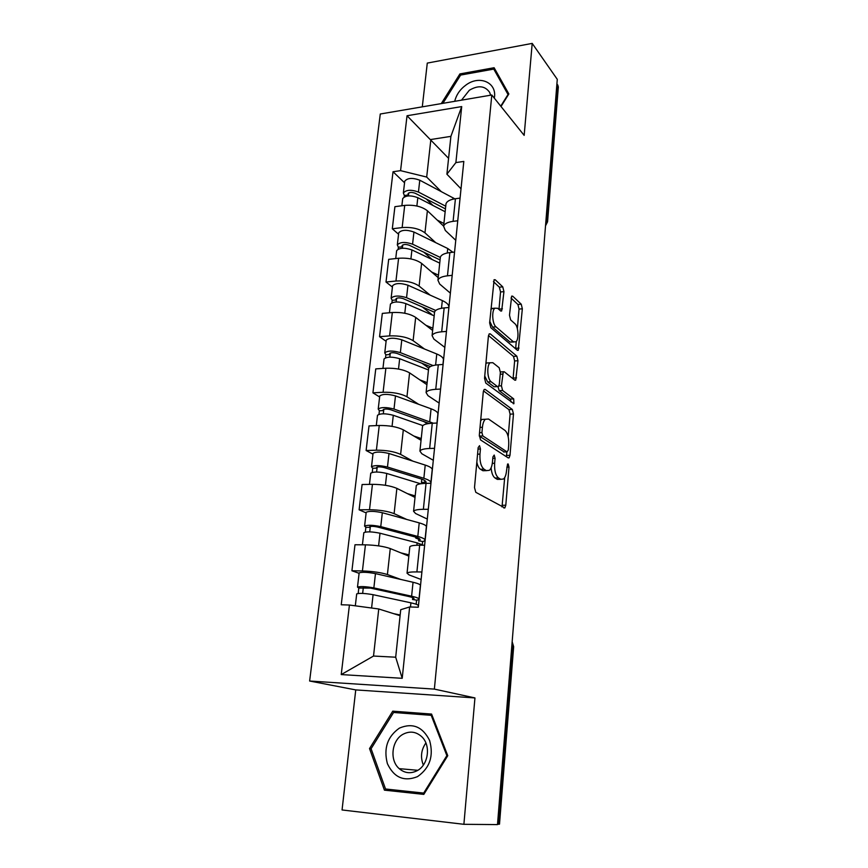 <?xml version="1.0" encoding="UTF-8"?>
<svg xmlns="http://www.w3.org/2000/svg" width="868" height="868" viewBox="0 0 868 868"><rect width="100%" height="100%" fill="white"/><g stroke="black" fill="none" stroke-linecap="round" stroke-linejoin="round"><path stroke-width="1.3" d="M479.548 445.685L478.17 447.573L474.503 487.588L475.794 492.308L504.84 507.921L505.794 505.241L509.006 467.114L508.192 463.979L507.574 464.033L506.532 470.727C506.142 474.72 505.165 477.476 503.603 478.984L500.782 479.31L498.503 477.942C495.606 475.447 494.315 470.564 494.63 463.284L495.075 458.282L494.217 455.049L492.916 456.915L492.471 461.939C492.069 465.942 491.06 468.731 489.454 470.282L486.416 470.64L484.029 469.197C480.981 466.593 479.635 461.57 479.971 454.127L480.438 449.006L479.548 445.685M503.939 291.637L502.767 286.863L495.237 279.778L494.142 279.713L489.628 322.874L490.854 327.713L517.35 350.26L518.283 350.271L522.341 308.802L521.245 304.212L512.695 296.183L511.686 296.118L509.483 315.214L510.634 319.891L514.941 323.742C518.391 326.433 519.107 339.41 515.95 341.851L513.4 341.808L495.997 326.835C492.34 324.144 491.494 310.777 494.814 308.194L497.668 308.292L500.619 310.939L501.661 310.972L503.939 291.637L500.543 291.952L499.371 287.189L493.425 281.623M491.798 95.003L524.163 135.375L532.203 43.4L557.278 79.335L497.494 824.6L463.892 824.307L474.948 697.926L434.369 689.105L491.798 95.003L380.282 114.001L309.626 681.022L355.75 689.908L342.057 809.963L463.892 824.307M485.212 389.406L484.16 389.461L483.292 391.869L479.31 435.194L480.59 439.957L508.236 457.913L509.115 457.837L509.993 455.331L513.476 413.993L512.337 409.468L485.212 389.406L484.16 389.472M484.539 378.285L488.413 336.111L489.216 333.865L490.29 333.876L516.84 356.173L517.968 360.73L515.733 380.151L514.811 380.173L504.243 371.764L503.266 371.786L501.422 385.815L502.605 390.47L513.693 398.889L513.91 403.696L485.787 383.081L484.539 378.285M532.203 43.4L427.284 63.093L422.293 106.84M556.93 83.74L558.341 86.843L547.599 221.373M511.816 646.009L513.65 646.812L499.501 824.155L498.85 824.231L513.064 646.41L512.142 641.973M497.516 824.22L498.85 824.231M421.132 579.499L409.143 574.952L407.038 573.195C407.797 572.272 411.085 571.849 416.9 571.914L421.902 572.001M408.839 556.117L390.264 548.565C383.938 546.373 375.66 545.126 365.439 544.833L362.423 570.949C372.687 571.328 381.019 572.522 387.41 574.54L400.723 579.433M362.423 570.949L351.92 570.764L359.102 573.314M424.626 545.245L419.656 545.212C413.873 545.212 410.597 545.733 409.826 546.786L409.772 547.231M365.439 544.833L354.99 544.757L351.92 570.764M427.306 519.075L415.588 513.509L413.569 511.285C414.351 510.058 417.616 509.407 423.367 509.31L428.304 509.277M366.133 512.912L359.113 509.798L369.508 509.722C379.652 509.907 387.855 511.209 394.105 513.639L406.745 519.455M430.962 483.27L426.047 483.368C420.329 483.519 417.063 484.268 416.271 485.613L416.217 486.178M415.023 497.429L396.882 488.38C390.687 485.776 382.538 484.431 372.437 484.333L362.097 484.518L359.113 509.798M433.306 460.29L421.859 453.769L419.917 451.089C420.72 449.591 423.964 448.713 429.649 448.474L434.532 448.322M372.969 454.148L366.112 450.514L376.397 450.188C386.423 450.177 394.495 451.588 400.615 454.398L412.756 461.103M437.103 423.041L432.253 423.248C426.6 423.551 423.356 424.506 422.542 426.134L422.477 426.806M421.056 440.293L403.316 429.834C397.251 426.85 389.233 425.407 379.251 425.483L369.019 425.917L366.112 450.514M439.143 403.088L427.957 395.645L426.09 392.564C426.915 390.784 430.137 389.71 435.758 389.32L440.575 389.059M379.62 396.969L372.925 392.835L383.092 392.26C393.009 392.076 400.962 393.584 406.951 396.774L418.68 404.314M443.081 364.473L438.286 364.788C432.698 365.233 429.486 366.394 428.651 368.271L428.564 369.052M426.915 384.665L409.577 372.86C403.642 369.518 395.743 367.978 385.869 368.227L375.757 368.889L372.925 392.835M444.828 347.395L433.891 339.095L432.09 335.612C432.937 333.583 436.137 332.314 441.693 331.793L446.456 331.424M386.108 341.298L379.555 336.686L389.613 335.894C399.41 335.547 407.244 337.142 413.114 340.679L424.495 349.012M448.897 307.511L444.156 307.923C438.622 308.498 435.432 309.854 434.586 311.981L434.488 312.86M432.633 330.458L415.674 317.395C409.859 313.706 402.068 312.079 392.325 312.502L382.311 313.391L379.555 336.686M450.373 293.156L439.675 284.042L437.939 280.19C438.796 277.923 441.975 276.469 447.465 275.818L452.185 275.34M392.412 287.069L386.01 282.024L395.96 281.026C405.649 280.505 413.374 282.187 419.114 286.06L430.181 295.153M454.561 252.078L449.863 252.588C444.394 253.282 441.226 254.812 440.358 257.178L440.26 258.154M438.21 277.641L421.609 263.384C415.913 259.38 408.242 257.666 398.596 258.241L388.69 259.337L386.01 282.024M455.765 240.306L445.295 230.432L443.624 226.222C444.503 223.727 447.66 222.099 453.096 221.34L457.761 220.765M398.564 234.251L392.303 228.783L402.144 227.579C411.725 226.917 419.331 228.675 424.962 232.863L435.736 242.66M460.073 198.11L455.429 198.729C450.025 199.531 446.879 201.235 445.989 203.817L445.881 204.881M443.635 226.157L427.392 210.761C421.805 206.454 414.242 204.664 404.716 205.391L394.907 206.682L392.303 228.783M400.094 615.683L378.752 608.978L373.522 656.045L395.689 657.206L400.723 609.705L409.642 606.96L418.3 607.231L463.816 161.426L455.884 162.587L446.901 174.197L450.904 136.363L430.864 139.509L426.687 177.061L441.161 191.502M409.642 606.96L402.209 678.309L341.233 674.577L349.424 605.029L378.752 608.978M426.687 177.061L400.571 170.649L393.03 171.745L341.233 604.768L349.424 605.029M400.571 170.649L407.038 115.748L461.711 106.58L455.884 162.587M434.369 689.105L309.626 681.022M474.948 697.926L355.75 689.908M392.748 711.163L369.529 748.574L384.426 790.151L423.812 794.394L447.758 755.702L431.58 714.071L392.748 711.163L400.278 712.986M501.01 106.493L508.854 93.961L494.12 67.726L459.921 73.91L441.28 103.607M448.582 158.323L407.038 115.748M461.016 188.812L446.901 174.197M404.553 182.779L393.03 171.745M416.173 604.247L416.597 600.114M422.293 544.616L422.607 541.502M402.209 678.309L395.689 657.206M341.233 674.577L373.522 656.045M450.904 136.363L461.711 106.58M392.152 789.696L392.477 790.607L424.051 794.003M431.895 714.863L400.571 712.509M371.103 748.759L369.529 748.574M392.477 790.607L384.426 790.151M460.832 75.028L459.921 73.91M476.836 462.177C477.617 465.823 478.843 468.188 480.492 469.273L484.029 469.197M485.57 470.651L482.89 470.716L480.492 469.273M491.114 467.819C491.592 473.06 492.905 476.467 495.042 478.008L498.503 477.942M499.794 479.331L497.321 479.375L495.042 478.008M502.008 506.934L504.699 477.584M508.181 436.691L510.102 414.144L508.952 409.62L483.454 390.893M506.359 456.698L506.89 451.892M481.935 432.611L482.825 435.931L507.042 451.892L508.279 450.08L508.713 444.959C509.017 437.928 507.78 433.089 504.981 430.419L488.543 419.027L485.32 419.266C483.791 420.752 482.825 423.421 482.424 427.273L481.935 432.611L479.537 432.709M504.199 451.968L479.288 436.061L482.825 435.931M480.622 420.969L481.805 419.418L485.179 419.277M488.489 335.536L513.498 356.401L516.84 356.173M513.075 378.784L514.626 360.947L513.498 356.401M497.961 386.77L499.176 390.654L510.308 399.052L513.693 398.889M511.122 402.101L510.308 399.052M492.84 362.705L490.051 362.77C486.547 365.461 487.328 379.316 491.125 381.746L497.505 386.596L498.492 386.553L499.328 384.209L500.369 372.437L499.176 367.75L492.84 362.705M489.216 362.824L486.579 362.998L485.863 363.855M484.745 376.05L487.642 381.942L491.125 381.746M494.055 386.781L497.505 386.596L494.055 386.781L487.642 381.942M498.97 309.453L500.543 291.952M493.838 308.281L490.897 309.03M489.769 321.312L492.557 327.106L495.997 326.835M513.672 342.014L510.037 342.046L492.557 327.106M517.371 328.679L519.031 309.084L517.925 304.494L510.992 298.017M515.635 348.806L516.276 341.504M412.734 597.672L412.539 599.495L413.993 598.877C414.34 598.15 412.409 597.314 408.21 596.37L370.473 588.092L358.809 588.048L357.497 587.126L359.124 573.097M412.539 599.495L417.063 600.189L418.951 599.397C419.385 598.486 416.933 597.423 411.606 596.207L373.858 587.907C365.721 586.475 360.263 586.215 357.497 587.126M418.994 599.007L420.362 585.661C420.796 584.663 418.365 583.535 413.049 582.276L375.464 573.607C367.37 572.142 361.923 571.904 359.146 572.891M362.65 593.408L363.334 587.506M418.159 607.231L418.289 605.918C418.712 605.039 416.26 604.009 410.922 602.826L373.088 594.688C364.94 593.289 359.482 593.018 356.705 593.875L356.683 594.048M400.17 614.989L393.649 613.654M358.18 593.452L358.809 588.048M418.875 538.366L418.615 540.797L420.079 539.929C420.448 538.952 418.56 537.9 414.437 536.771L377.406 526.985C373.576 526.214 370.983 526.127 369.649 526.757L370.256 527.321L365.862 527.321L364.593 526.127L366.166 512.554M418.615 540.797L423.074 541.578L424.973 540.46C425.428 539.223 423.041 537.889 417.812 536.446L380.759 526.626C372.763 524.999 367.37 524.836 364.593 526.127M425.027 539.929L426.34 527.082C426.806 525.769 424.43 524.37 419.222 522.883L382.321 512.728C374.358 511.057 368.987 510.916 366.198 512.294M415.718 537.14L415.631 537.954L418.767 539.332M369.735 531.856L370.354 526.442M407.873 555.726L408.85 555.976M423.41 545.234L417.139 542.88L380.01 533.223C372.003 531.617 366.611 531.444 363.822 532.692L363.8 532.941M408.969 554.88L400.756 552.829M365.309 532.073L365.862 527.321M418.04 537.965L415.631 537.954M425.092 483.389L426.014 482.532C426.394 481.317 424.56 480.069 420.513 478.767L384.144 467.559C380.379 466.691 377.819 466.659 376.484 467.461L377.059 468.145L372.719 468.253L371.493 466.81L373.023 453.671M424.56 483.411L424.853 480.622M430.723 483.281L430.832 483.075C431.32 481.534 428.998 479.939 423.855 478.29L387.475 467.027C379.609 465.215 374.282 465.139 371.493 466.81M430.897 482.413L432.166 470.055C432.655 468.438 430.344 466.778 425.222 465.085L388.994 453.508C381.161 451.653 375.855 451.599 373.066 453.346M421.761 479.179L421.425 482.402L423.454 483.476M376.614 472.008L377.189 467.06M414.361 497.104L415.045 497.299M420.665 483.78L386.748 473.451C378.871 471.649 373.544 471.563 370.755 473.201L370.712 473.494M415.186 495.921L407.417 493.632M372.231 472.387L372.719 468.253M424.669 482.348L421.425 482.402M417.541 776.621C429.855 767.985 433.881 755.93 429.606 740.458C422.64 726.668 412.571 722.556 399.432 728.1C387.454 736.552 383.439 748.411 387.399 763.677C394.039 777.641 404.087 781.96 417.541 776.621M416.998 770.773C428.542 765.077 431.157 745.145 421.631 736.606C416.043 731.648 409.924 730.823 403.294 734.133C391.707 739.981 389.222 760.216 399.215 768.647C404.651 773.214 410.586 773.92 416.998 770.773M371.092 748.726L393.595 712.476L431.212 715.319L446.868 755.627L423.682 793.081L385.544 788.99L371.092 748.726M432.134 715.471L431.212 715.319M447.747 755.735L446.868 755.627M424.593 793.124L423.682 793.081M425.884 742.975C421.11 749.854 420.264 757.221 423.345 765.066M494.315 98.138C497.407 82.644 479.657 74.713 466.007 84.999C460.073 89.328 456.308 94.775 454.713 101.317M490.637 95.198L489.639 92.377C484.984 85.737 478.214 85.031 469.317 90.272L461.505 100.167M442.897 103.335L460.637 75.071L493.773 69.093L508.03 94.503L500.738 106.156M497.863 74.388L493.773 69.093M429.215 423.486L390.698 409.739C386.998 408.785 384.47 408.795 383.135 409.761L383.689 410.564L379.381 410.77L378.209 409.088L379.696 396.361M433.338 423.204L394.007 409.056C386.271 407.059 381.009 407.07 378.209 409.088M436.962 423.052L437.841 414.492C438.351 412.593 436.105 410.705 431.07 408.806L395.482 395.895C387.779 393.866 382.538 393.888 379.739 395.992M427.447 423.747L423.378 421.23M383.32 413.786L383.83 409.284M422.89 425.591L393.302 415.295C385.555 413.32 380.282 413.32 377.493 415.305L377.45 415.663M421.24 438.524L413.776 436.007M378.98 414.307L379.381 410.77M430.365 366.567L397.088 353.46C393.443 352.43 390.947 352.473 389.602 353.601L390.133 354.513L385.88 354.817L384.752 352.907L386.184 340.581M442.94 364.484L443.364 360.361C443.906 358.191 441.704 356.064 436.767 353.981L401.797 339.822C394.224 337.619 389.038 337.728 386.238 340.158M433.067 365.558L400.354 352.625C392.759 350.466 387.551 350.553 384.752 352.907M428.727 368.075L421.902 363.236M389.841 357.128L390.307 353.037M428.466 369.952L399.671 358.701C392.054 356.553 386.846 356.639 384.047 358.961L384.003 359.363M427.132 382.647L419.928 379.902M385.533 357.8L385.88 354.817M434.553 312.274L403.294 298.668C399.714 297.55 397.24 297.637 395.906 298.918L396.416 299.927L392.206 300.317L391.121 298.201L392.51 286.256M448.778 307.522C449.266 305.124 447.107 302.802 442.311 300.567L407.949 285.214C400.495 282.849 395.374 283.044 392.564 285.778M435.725 310.451L406.549 297.691C399.063 295.359 393.92 295.532 391.121 298.201M432.72 315.225L422.282 306.936M396.177 301.966L396.611 298.277M434.174 315.854L405.877 303.605C398.39 301.294 393.237 301.456 390.437 304.093L390.383 304.549M432.872 328.212L425.873 325.25M391.924 302.769L392.206 300.317M440.076 259.933L409.349 245.286C405.823 244.103 403.381 244.223 402.036 245.644L402.535 246.751L398.369 247.228L397.316 244.917L398.672 233.329M452.901 252.262L447.725 248.508L413.938 232.027C406.604 229.521 401.537 229.781 398.727 232.808M440.336 257.46L412.571 244.179C405.215 241.705 400.126 241.944 397.316 244.917M432.253 259.575L423.866 252.208M402.361 248.248L402.741 244.939M439.74 263.123L411.92 249.941C404.553 247.478 399.464 247.716 396.654 250.657L396.589 251.156M438.47 275.178L431.646 272.01M398.141 249.181L398.369 247.228M445.458 208.895L415.251 193.282C411.768 192.034 409.36 192.186 408.014 193.738L408.492 194.931L404.369 195.495L403.36 192.989L404.672 181.759M454.799 198.815L419.776 180.208C412.56 177.56 407.548 177.886 404.738 181.195M445.74 206.215L418.452 192.056C411.204 189.43 406.17 189.745 403.36 192.989M433.002 205.488L426.242 198.967M408.383 195.908L408.719 192.967M445.154 211.738L417.812 197.665C410.553 195.061 405.519 195.365 402.709 198.577L402.654 199.13M443.917 223.477L437.266 220.114M404.206 196.971L404.369 195.495M398.596 258.241L395.96 281.026M392.325 312.502L389.613 335.894M385.869 368.227L383.092 392.26M379.251 425.483L376.397 450.188M372.437 484.333L369.508 509.722M404.716 205.391L402.144 227.579M427.392 210.761L424.962 232.863M421.609 263.384L419.114 286.06M449.863 252.588L447.465 275.818M415.674 317.395L413.114 340.679M444.156 307.923L441.693 331.793M409.577 372.86L406.951 396.774M438.286 364.788L435.758 389.32M403.316 429.834L400.615 454.398M432.253 423.248L429.649 448.474M396.882 488.38L394.105 513.639M426.047 483.368L423.367 509.31M390.264 548.565L387.41 574.54M419.656 545.212L416.9 571.914M455.429 198.729L453.096 221.34M546.059 219.137L547.122 220.342L557.929 85.162M545.668 224.063L547.122 220.342L547.578 221.752L545.527 225.799M477.563 454.192L479.971 454.127M482.89 470.716L486.416 470.64M492.785 458.347L495.075 458.282M492.308 463.349L494.63 463.284M497.321 479.375L500.782 479.31M506.836 467.168L509.006 467.114M502.344 505.274L505.794 505.241M478.04 449.081L480.438 449.006M508.952 409.62L512.337 409.468M510.102 414.144L513.476 413.993M506.586 455.418L509.993 455.331M503.624 451.989L507.042 451.892M480.026 427.371L482.424 427.273M489.118 333.963L490.29 333.876M514.626 360.947L517.968 360.73M513.162 378.079L516.525 377.884M500.207 374.216L502.453 374.086M498.905 385.956L501.422 385.815M499.176 390.654L502.605 390.47M499.002 309.127L502.409 308.834M510.037 342.046L513.4 341.808M511.545 296.281L512.695 296.183M517.925 304.494L521.245 304.212M519.031 309.084L522.341 308.802M515.701 348.328L519.031 348.09M493.968 279.908L495.237 279.778M499.371 287.189L502.767 286.863M411.606 596.207L413.049 582.276M373.858 587.907L375.464 573.607M410.488 606.982L410.922 602.826M371.591 608.012L373.088 594.688M417.812 536.446L419.222 522.883M380.759 526.626L382.321 512.728M416.9 545.245L417.139 542.88M378.589 545.874L380.01 533.223M423.855 478.29L425.222 465.085M387.475 467.027L388.994 453.508M385.414 485.288L386.748 473.451M429.736 421.664L431.07 408.806M394.007 409.056L395.482 395.895M392.054 426.372L393.302 415.295M435.617 365.07L436.767 353.981M400.354 352.625L401.797 339.822M398.51 369.041L399.671 358.701M441.508 308.27L442.311 300.567M406.549 297.691L407.949 285.214M404.792 313.25L405.877 303.605M447.259 253L447.725 248.508M412.571 244.179L413.938 232.027M410.911 258.924L411.92 249.941M452.846 199.195L452.988 197.752M418.452 192.056L419.776 180.208M416.879 206.009L417.812 197.665M445.989 203.817L443.624 226.222M409.826 546.786L407.038 573.195M416.271 485.613L413.569 511.285M422.542 426.134L419.917 451.089M428.651 368.271L426.09 392.564M434.586 311.981L432.09 335.612M440.358 257.178L437.939 280.19M513.661 646.725L512.163 641.691M503.798 507.932L504.84 507.921M508.149 457.859L509.115 457.837M481.805 419.418L485.32 419.266M514.865 380.206L515.733 380.151M500.391 371.96L503.266 371.786M513.281 403.728L513.91 403.696M486.579 362.998L490.051 362.77M500.771 311.048L501.661 310.972M491.375 308.498L494.814 308.194M517.436 350.336L518.283 350.271M355.316 605.821L356.705 593.875M362.412 544.811L363.822 532.692M369.453 484.387L370.755 473.201M417.801 770.307L399.215 768.647M376.289 425.613L377.493 415.305M382.951 368.423L384.047 358.961M389.428 312.762L390.437 304.093M395.732 258.555L396.654 250.657M401.873 205.759L402.709 198.577"/></g></svg>
